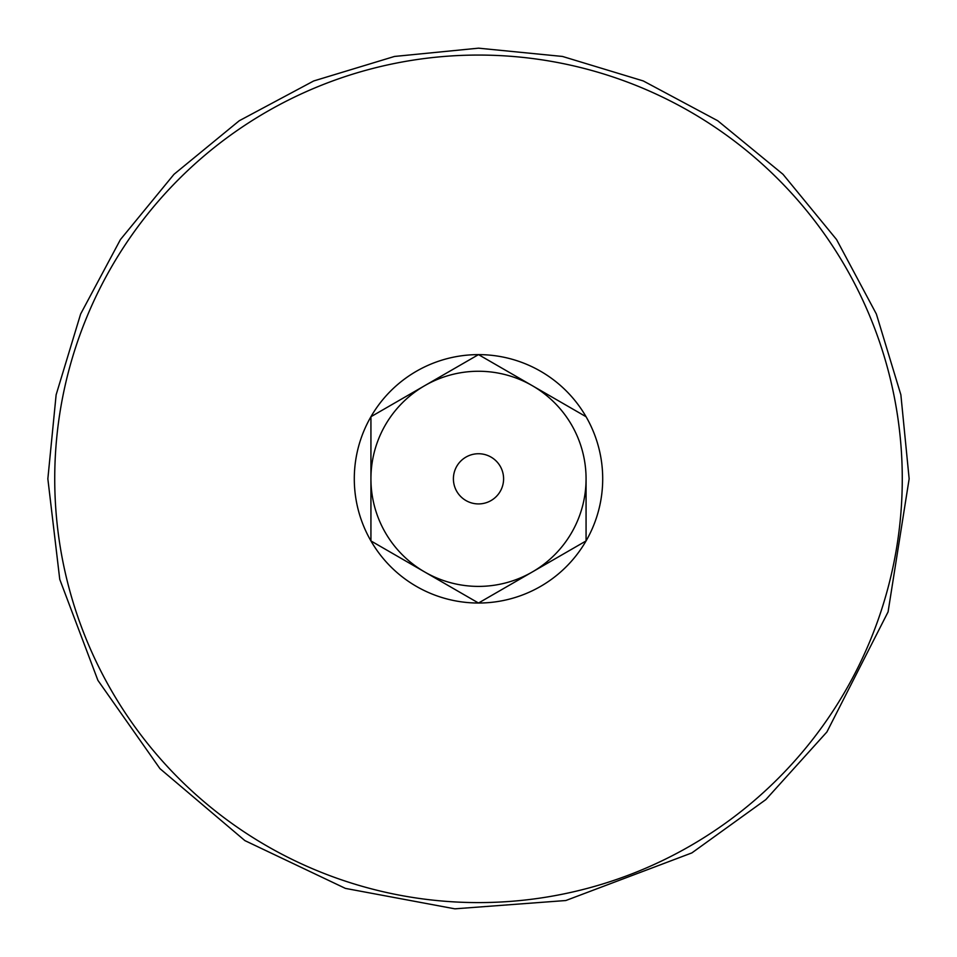 <?xml version="1.0" encoding="UTF-8"?>
<svg xmlns="http://www.w3.org/2000/svg" width="957" height="957" viewBox="0 0 957 957"><rect width="100%" height="100%" fill="white"/><g stroke="black" fill="none" stroke-linecap="round" stroke-linejoin="round"><path stroke-width="1.44" d="M586.067 416.726A124.207 124.207 0 0 0 370.933 416.726A124.207 124.207 0 0 0 478.5 603.03A124.207 124.207 0 0 0 586.067 416.726L478.5 354.616L370.933 416.726L370.933 540.932L478.5 603.03L586.067 540.932L586.067 478.823A107.567 107.567 0 0 0 532.283 385.671L478.5 354.616M532.283 571.987L586.067 540.932L586.067 478.823A107.567 107.567 0 0 1 532.283 571.987L478.5 603.03L424.717 571.987A107.567 107.567 0 0 0 532.283 571.987M581.234 413.938L532.283 385.671A107.567 107.567 0 0 0 424.717 385.671L370.933 416.726L370.933 540.932M375.766 543.72L424.717 571.987A107.567 107.567 0 0 1 424.717 385.671L473.667 357.404M453.403 478.823A25.097 25.097 0 0 0 478.5 503.92A25.097 25.097 0 0 0 503.597 478.823A25.097 25.097 0 0 0 478.5 453.738A25.097 25.097 0 0 0 453.403 478.823M902.272 478.823A423.772 423.772 0 0 0 478.5 55.063A423.772 423.772 0 0 0 54.728 478.823A423.772 423.772 0 0 0 478.5 902.595A423.772 423.772 0 0 0 902.272 478.823M47.85 478.823L56.128 394.81L80.627 314.028L120.426 239.573L173.983 174.318L239.238 120.761L313.693 80.962L394.475 56.451L478.488 48.173L562.501 56.451L643.283 80.95L717.738 120.749L783.005 174.294L836.562 239.549L876.361 314.016L900.872 394.798L909.15 478.823L888.072 611.906L826.908 731.961L765.827 799.609L691.875 852.902L565.826 900.525L454.826 908.827L345.417 888.395L244.896 840.617L159.975 768.662L97.901 680.343L59.753 579.356L47.85 478.823"/></g></svg>
